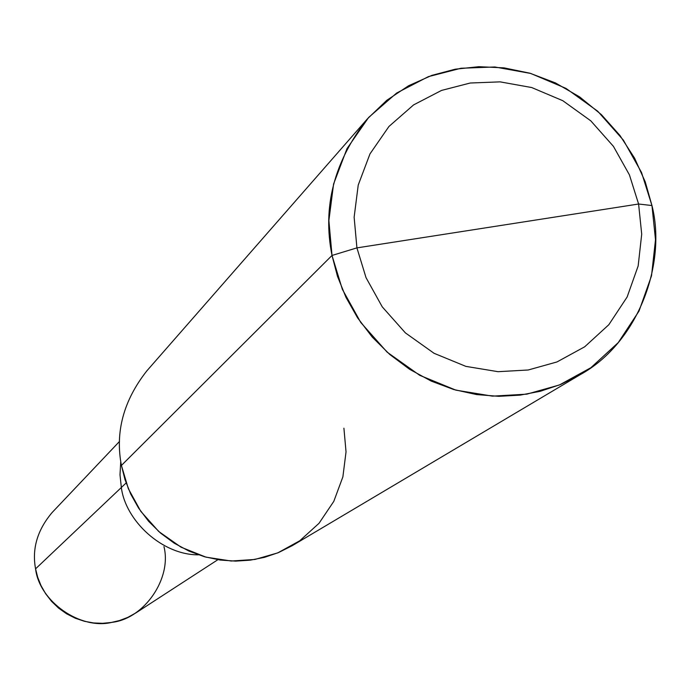 <?xml version="1.0" encoding="UTF-8"?>
<svg xmlns="http://www.w3.org/2000/svg" width="690" height="690" viewBox="0 0 690 690"><rect width="100%" height="100%" fill="white"/><g stroke="black" fill="none" stroke-linecap="round" stroke-linejoin="round"><path stroke-width="1.03" d="M217.876 559.702L135.783 612.97L127.736 617.412L119.456 620.56L111.194 622.484L102.655 623.312L93.668 622.966L84.482 621.302L75.365 618.257L66.637 613.824L58.607 608.123L51.543 601.335L45.635 593.719L41.003 585.577L37.665 577.194L35.57 568.845L121.345 487.502L120 474.806L120.75 461.438L120 474.806L121.345 487.502C125.416 520.648 162.107 555.071 198.444 554.838C162.107 555.071 125.416 520.648 121.345 487.502L35.57 568.845C31.835 548.766 37.372 529.972 52.181 512.463L119.499 441.445M35.57 568.845C39.347 601.508 80.368 630.168 111.996 622.346C144.426 618.74 172.052 578.194 163.953 546.627M580.204 374.67L292.25 545.669L278.475 552.587L264.391 557.373L250.349 560.151L235.626 561.117L220.205 560.047L204.499 556.744L188.982 551.103L174.173 543.151L160.572 533.103L148.609 521.286L138.604 508.125L130.738 494.109L125.037 479.74L121.423 465.44L332.011 255.447L337.47 276.293L345.949 297.295L357.567 317.805L372.272 337.108L389.79 354.496L409.653 369.322L431.233 381.104L453.779 389.54L476.557 394.568L498.853 396.327L520.087 395.129L540.296 391.282L560.504 384.52L580.204 374.67C638.552 342.576 666.756 263.442 651.955 205.542L638.595 204.016L641.709 234.152L638.164 265.935L627.124 297.019L608.813 324.731L584.672 346.811L556.977 361.948L528.212 369.995L498.051 371.686L465.862 366.373L434.062 353.297L405.392 332.89L382.251 306.852L366.028 277.647L356.92 247.882L638.595 204.016L629.427 174.889L613.427 146.349L590.787 120.836L562.798 100.697L531.697 87.544L500.069 81.86L470.226 83.016L441.531 90.425L413.612 104.889L388.97 126.442L369.978 153.896L358.231 185.049L354.134 217.203L356.92 247.882L332.011 255.447L121.423 465.44C115.023 432.13 123.493 400.605 146.841 370.866L367.399 118.853C334.081 161.391 322.282 206.922 332.011 255.447L328.88 220.567L333.589 184.023L346.992 148.635L368.632 117.464L396.664 93.029L428.387 76.633L460.98 68.258L494.851 66.982L530.731 73.451L565.998 88.389L597.73 111.237L623.398 140.165L641.536 172.517L651.955 205.542L645.245 181.884L634.602 158.191L619.922 135.43L601.421 114.669L579.635 96.902L555.424 82.912L529.842 73.192L504.002 67.862L478.886 66.688L455.227 69.198L431.793 75.4L408.653 85.715L386.831 100.266L367.399 118.853M120.75 461.438L120 474.806L121.345 487.502L120 474.806L120.75 461.438M126.132 482.966L121.345 487.502C125.416 520.648 162.107 555.071 198.444 554.838C162.107 555.071 125.416 520.648 121.345 487.502L126.132 482.966M356.92 247.882L354.134 217.203L358.231 185.049L369.978 153.896L388.97 126.442L413.612 104.889L441.531 90.425L470.226 83.016L500.069 81.86L531.697 87.544L562.798 100.697L590.787 120.836L613.427 146.349L629.427 174.889L638.595 204.016L356.92 247.882L366.028 277.647L382.251 306.852L405.392 332.89L434.062 353.297L465.862 366.373L498.051 371.686L528.212 369.995L556.977 361.948L584.672 346.811L608.813 324.731L627.124 297.019L638.164 265.935L641.709 234.152L638.595 204.016L651.955 205.542L655.5 239.723L651.515 275.793L639.009 311.087L618.257 342.594L590.873 367.718L559.435 384.96L526.763 394.163L492.47 396.138L455.874 390.143L419.701 375.308L387.09 352.124L360.775 322.506L342.344 289.3L332.011 255.447L356.92 247.882M121.423 465.44L128.314 488.641L140.786 511.333L158.726 531.49L181.065 547.196L205.939 557.141L231.21 561.022L254.981 559.443L277.734 552.897L299.727 540.805L319.03 523.287L333.796 501.371L342.878 476.868L346.035 451.855L343.913 428.197"/></g></svg>
